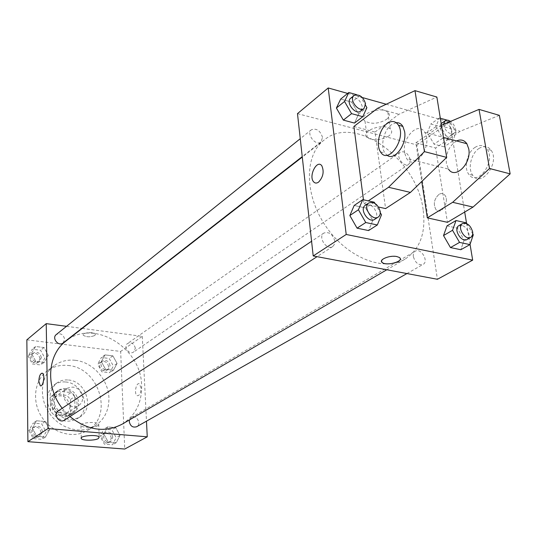 <?xml version="1.0" encoding="UTF-8"?>
<svg xmlns="http://www.w3.org/2000/svg" width="537" height="537" viewBox="0 0 537 537"><rect width="100%" height="100%" fill="white"/><g stroke="black" fill="none" stroke-linecap="round" stroke-linejoin="round"><path stroke-width="0.4" stroke-dasharray="2.69 2.01" d="M82.671 397.655C80.443 388.432 75.314 385.291 67.279 388.244C57.54 394.386 69.548 412.148 78.879 405.381C81.416 403.602 82.678 401.025 82.671 397.655M69.897 406.147C67.743 397.091 62.701 394.03 54.781 396.964C45.148 403.045 56.909 420.424 66.132 413.745C68.642 411.986 69.897 409.449 69.897 406.147M67.373 416.443L54.21 415.262L50.538 411.181L50.29 397.454L53.807 394.091L66.883 395.393L70.501 399.427L70.837 413.04L67.373 416.443L71.575 413.712L58.345 412.51L54.21 415.262M53.807 394.091L57.909 391.211L71.052 392.54L66.883 395.393M70.501 399.427L74.697 396.601L75.052 410.295L70.837 413.04M74.697 396.601L71.052 392.54M57.909 391.211L54.378 394.581L50.29 397.454M58.345 412.51L54.646 408.395L54.378 394.581M71.575 413.712L75.052 410.295M64.447 389.446C76.133 390.063 81.899 408.221 72.126 413.886C59.802 422.74 44.074 399.501 56.875 391.352L60.439 389.721L64.447 389.446M65.836 388.473L61.829 388.748L58.258 390.379C45.437 398.535 61.198 421.834 73.535 412.966C76.932 410.604 78.624 407.187 78.61 402.716C77.664 394.776 73.401 390.023 65.836 388.473M54.646 408.395L50.538 411.181M65.689 381.995C83.282 382.995 91.874 410.382 77.053 418.813C67.434 423.518 58.761 421.156 51.028 411.731C45.155 401.052 46.195 392.124 54.136 384.942C57.533 382.566 61.386 381.579 65.689 381.995M68.481 380.015C86.128 381.035 94.78 408.536 79.919 416.994C70.273 421.706 61.567 419.33 53.801 409.859C47.9 399.125 48.927 390.164 56.895 382.962C60.298 380.572 64.165 379.592 68.481 380.015M68.132 365.482C99.157 367.509 113.992 415.974 87.424 430.499C73.629 439.058 52.686 433.359 42.215 417.699C31.569 402.146 34.073 380.585 47.149 370.973C53.291 366.496 60.285 364.663 68.132 365.482M75.187 360.293C67.273 359.448 60.225 361.28 54.042 365.784C40.879 375.464 38.402 397.246 49.176 412.987C59.782 428.841 80.919 434.648 94.801 426.029C104.359 419.719 109.058 410.396 108.917 398.065C108.555 379.773 92.773 362.025 75.187 360.293M31.448 353.406L35.59 346.506L44 347.52L48.31 355.387L44.235 362.307L35.784 361.347L31.448 353.406L35.59 346.506L44 347.52L48.31 355.387L44.235 362.307L35.784 361.347L31.448 353.406L28.092 356.112L32.22 349.238L40.597 350.238L44.873 358.058L40.812 364.945L32.401 363.999L28.092 356.112M32.327 428.197L36.57 420.773L45.182 421.518L49.599 429.62L45.43 437.058L36.771 436.373L32.327 428.197L36.57 420.773L45.182 421.518L49.599 429.62L45.43 437.058L36.771 436.373L32.327 428.197L28.877 430.506L33.113 423.122L41.685 423.847L46.075 431.902L41.92 439.306L33.294 438.635L28.877 430.506M26.85 339.834L120.657 351.433L124.745 449.039M101.305 361.623L105.01 354.903L112.884 355.856L117.086 363.475L113.441 370.201L105.534 369.302L101.305 361.623L105.01 354.903L112.884 355.856L117.086 363.475L113.441 370.201L105.534 369.302L101.305 361.623L97.647 364.187L101.345 357.501L109.192 358.441L113.367 366.012L109.729 372.712L101.855 371.826L97.647 364.187M103.856 434.111L107.642 426.908L115.697 427.606L119.999 435.44L116.281 442.656L108.192 442.011L103.856 434.111L107.642 426.908L115.697 427.606L119.999 435.44L116.281 442.656L108.192 442.011L103.856 434.111L100.097 436.306L103.876 429.137L111.897 429.822L116.173 437.615L112.461 444.79L104.406 444.166L100.097 436.306M82.235 328.409L142.285 336.357L120.657 351.433M66.528 326.328L81.846 328.355M94.895 335.437L95.391 334.155C94.317 331.517 81.644 332.665 83.289 335.242C86.41 337.223 90.283 337.283 94.895 335.437L95.391 334.155C94.317 331.524 81.644 332.672 83.289 335.249C86.41 337.223 90.283 337.283 94.895 335.437M122.127 424.183C135.519 415.578 142.016 402.656 141.62 385.412C141.318 347.439 93.156 318.226 65.917 341.109M62.205 408.268L69.951 416.558M142.285 336.357L146.48 421.176M64.353 420.182L66.454 415.974C65.313 411.06 62.581 409.369 58.264 410.906M63.064 342.995L64.688 339.371C63.379 334.376 60.58 332.772 56.284 334.544M135.344 348.278C134.149 343.653 131.599 342.029 127.685 343.418C122.966 346.412 129.175 355.373 133.639 352.01L135.344 348.278M129.491 419.887L131.377 417.403C136.371 414.188 141.956 424.022 136.68 426.727M141.083 388.009L139.325 383.801C136.009 382.076 133.841 394.608 137.264 395.722C139.6 395.688 140.869 393.118 141.083 388.009M141.077 388.009L139.325 383.801C136.002 382.076 133.841 394.608 137.264 395.722C139.593 395.688 140.869 393.118 141.077 388.009M42.074 373.155L42.396 373.249C45.35 374.376 43.128 387.452 40.275 385.747M97.989 425.613C94.7 427.848 81.953 427.882 80.919 425.646C78.543 422.693 97.204 421.095 98.734 424.116L97.989 425.613M423.122 209.658C417.309 159.355 355.266 113.79 324.288 139.935C304.311 154.931 304.164 194.542 325.603 225.956C346.795 257.545 383.613 272.145 404.965 259.176C420.075 249.181 426.13 232.675 423.122 209.658M413.349 256.592C413.04 254.028 413.691 252.222 415.296 251.175C420.914 247.476 429.123 261.385 423.096 264.399C418.518 265.446 415.269 262.841 413.349 256.592M322.529 137.438C320.26 130.585 316.562 128.014 311.44 129.726C305.868 133.7 315.837 146.534 320.978 142.023L322.529 137.438M410.255 159.623C408.16 153.354 404.851 150.85 400.327 152.112C395.031 155.374 403.804 168.101 408.724 164.295L410.08 162.409L410.255 159.623M334.82 241.032C332.732 234.179 329.08 231.521 323.858 233.051C317.515 236.81 326.778 250.853 332.739 246.51L334.484 244.281L334.82 241.032M297.485 113.636L416.92 144.95L437.413 279.28M386.439 119.429C389.721 116.777 390.171 114.347 387.795 112.126C380.545 105.594 356.883 114.999 364.979 121.06C371.342 124.45 378.491 123.906 386.439 119.429M347.661 93.418L362.368 97.546M386.217 104.238L449.764 122.06L416.92 144.95M388.808 136.002C380.8 140.405 373.598 140.956 367.221 137.647C359.099 131.726 382.928 122.47 390.204 128.853C392.581 131.021 392.117 133.404 388.808 136.002M318.562 182.13C323.2 177.076 324.301 171.645 321.851 165.832L321.844 165.832M400.26 258.747L399.266 257.431L396.843 256.552C388.399 256.055 383.27 257.659 381.465 261.378M438.998 194.354C434.084 199.046 433.07 204.12 435.963 209.584C441.058 215.968 450.174 200.872 444.683 195.005C443.092 193.286 441.192 193.072 438.998 194.354C441.192 193.072 443.085 193.286 444.683 194.998C450.174 200.872 441.058 215.968 435.957 209.584C433.064 204.12 434.077 199.046 438.991 194.354M449.764 122.06L464.693 212.048M466.539 223.17L470.05 244.342M358.642 114.059L354.507 123.067L358.642 114.059L351.769 102.144L358.642 114.059L366.899 107.642M340.673 99.083L351.769 102.144L340.673 99.083M372.785 220.438L368.583 230.561L372.785 220.438L365.63 207.973L372.785 220.438L381.498 214.793M354.192 205.456L365.63 207.973L354.192 205.456M464.183 239.979L460.82 249.718L464.183 239.979L457.316 228.131L464.183 239.979L473.292 234.81M447.012 225.869L457.316 228.131L447.012 225.869M447.462 138.116L444.119 146.836L434.03 144.158L427.351 132.666L430.828 124L440.857 126.766L447.462 138.116L444.119 146.836L434.03 144.158L427.351 132.666L430.828 124L440.857 126.766L447.462 138.116L456.101 132.23L452.778 140.983L442.656 138.251L435.91 126.665L439.36 117.952L440.313 118.221M353.883 126.477L375.027 132.048L385.593 208.591M363.455 199.791L363.979 203.792L378.538 207.027M441.454 125.235L415.88 142.802L421.767 181.472M415.88 142.802L435.614 147.997L447.449 222.325M404.589 152.803C401.736 137.989 418.316 120.697 424.727 132.324C433.332 145.118 414.517 171.833 406.643 158.509L404.589 152.803M375.027 132.048L398.897 114.294L436.87 97.049M456.571 140.942C449.086 145.816 445.683 153.334 446.368 163.496L448.523 169.108L406.643 158.509M475.205 147.279C467.21 152.132 463.505 167.625 468.727 174.216C477.031 187.245 496.215 161.758 487.173 149.226C484.045 145.05 480.058 144.406 475.205 147.279M499.35 115.348L460.202 131.27L435.614 147.997M479.179 148.353C471.171 153.186 467.472 168.638 472.708 175.23C481.045 188.232 500.249 162.818 491.174 150.306C488.039 146.138 484.045 145.487 479.179 148.353M396.239 122.711L391.5 124.691C383.821 129.974 380.062 146.252 384.935 153.018L387.009 155.213M363.979 203.792L368.315 200.878M377.477 108.367L398.897 114.294M440.246 125.745L460.202 131.27M112.797 437.34C111.81 432.95 109.407 431.339 105.594 432.5C100.526 435.165 105.809 444.515 110.669 441.468L112.797 437.34M107.642 426.908L103.876 429.137M115.697 427.606L111.897 429.822M119.999 435.44L116.173 437.615M116.281 442.656L112.461 444.79M108.192 442.011L104.406 444.166M111.287 438.205C110.3 433.822 107.903 432.211 104.097 433.372C99.03 436.044 104.306 445.368 109.159 442.327L111.287 438.205M42.463 431.614C41.396 426.881 38.758 425.27 34.556 426.787C29.307 429.976 35.382 439.239 40.389 435.688L42.463 431.614M36.57 420.773L33.113 423.122M45.182 421.518L41.685 423.847M49.599 429.62L46.075 431.902M45.43 437.058L41.92 439.306M36.771 436.373L33.294 438.635M41.074 432.52C40.007 427.794 37.375 426.19 33.18 427.707C27.944 430.889 33.999 440.132 39 436.588L41.074 432.52M110.065 365.63C108.944 361.159 106.467 359.615 102.648 360.992C98.023 363.932 103.99 372.544 108.373 369.255L110.065 365.63M105.01 354.903L101.345 357.501M112.884 355.856L109.192 358.441M117.086 363.475L113.367 366.012M113.441 370.201L109.729 372.712M105.534 369.302L101.855 371.826M108.595 366.637C107.474 362.18 105.01 360.636 101.191 362.019C96.573 364.952 102.527 373.544 106.903 370.255L108.595 366.637M41.349 357.649C40.121 352.836 37.409 351.305 33.22 353.064C28.508 356.514 35.308 364.952 39.745 361.166L41.349 357.649M35.59 346.506L32.22 349.238M44 347.52L40.597 350.238M48.31 355.387L44.873 358.058M44.235 362.307L40.812 364.945M35.784 361.347L32.401 363.999M39.993 358.709C38.771 353.903 36.066 352.379 31.878 354.138C27.172 357.582 33.959 365.999 38.389 362.22L39.993 358.709M466.821 223.654L472.728 233.837M467.036 239.495C468.687 238.441 469.325 236.562 468.949 233.863C466.848 227.352 463.478 224.627 458.846 225.681M466.358 222.855L457.316 228.131M374.94 203.382L380.283 212.672M374.651 219.385C376.289 218.223 376.967 216.344 376.679 213.746C374.423 206.611 370.637 203.785 365.335 205.275M374.269 202.214L365.63 207.973M447.006 120.107L449.429 120.785L456.101 132.23M441.179 123.523C436.849 127.497 445.831 139.479 450.415 135.848L451.751 133.928L451.872 131.062C449.623 124.557 446.213 121.912 441.642 123.121M435.91 126.665L427.351 132.666M439.36 117.952L430.828 124M449.429 120.785L440.857 126.766M452.778 140.983L444.119 146.836M442.656 138.251L434.03 144.158M443.582 124.336C445.321 131.411 448.764 134.451 453.906 133.458L455.342 131.176L455.242 128.088L453.718 124.591L450.63 121.369M359.985 95.68L365.596 105.386M356.588 94.68L359.803 95.579M360.723 111.052L362.22 106.353C359.783 99.231 355.964 96.499 350.768 98.157M359.951 95.62L351.769 102.144M66.132 413.745L78.879 405.381M54.781 396.964L67.279 388.244M58.258 390.379L56.875 391.352M73.535 412.966L72.126 413.886M57.137 391.701L53.042 394.588M71.891 413.517L67.696 416.242M56.895 382.962L54.136 384.942M79.919 416.994L77.053 418.813M54.042 365.784L47.149 370.973M94.801 426.029L87.424 430.499M80.919 425.646L81.262 437.863M98.734 424.116L99.17 437.078M324.288 139.935L302.284 157.066M404.965 259.176L386.801 269.775M406.939 273.555L423.096 264.399M131.377 417.403L415.296 251.175M311.44 129.726L300.25 138.707M320.978 142.023L302.23 156.629M400.327 152.112L127.685 343.418M408.724 164.295L133.639 352.01M323.858 233.051L311.588 241.267M332.739 246.51L317.038 256.673M364.979 121.06L367.221 137.647M387.795 112.126L390.204 128.853M424.727 132.324L443.434 137.385M491.174 150.306L487.173 149.226M472.708 175.23L468.727 174.216M380.525 151.904L384.935 153.018M105.594 432.5L104.097 433.372M110.669 441.468L109.159 442.327M34.556 426.787L33.18 427.707M40.389 435.688L39 436.588M102.648 360.992L101.191 362.019M108.373 369.255L106.903 370.255M33.22 353.064L31.878 354.138M39.745 361.166L38.389 362.22M453.906 133.458L450.415 135.848"/><path stroke-width="0.81" d="M146.48 421.176L147.252 436.823L124.745 449.039L27.89 441.662L26.85 339.834L46.222 323.636L66.528 326.328M81.846 328.355L82.235 328.409M302.284 157.066L65.917 341.109C47.444 354.628 45.182 386.848 62.205 408.268M69.951 416.558C87.551 430.466 104.943 433.01 122.127 424.183L386.801 269.775M147.252 436.823L47.994 428.573L46.222 323.636M311.588 241.267L58.264 410.906C52.895 414.168 59.224 423.827 64.353 420.182L317.038 256.673M300.25 138.707L56.284 334.544C51.465 338.068 58.533 346.868 63.064 342.995L302.23 156.629M406.939 273.555L136.68 426.727C132.787 427.855 130.323 426.15 129.283 421.612L129.491 419.887M47.994 428.573L27.89 441.662M98.419 438.521C95.116 440.689 82.315 440.756 81.282 438.601C78.899 435.762 97.633 434.164 99.17 437.078L98.419 438.521M40.275 385.747L38.825 381.344C39.147 376.007 40.335 373.309 42.396 373.249C45.35 374.376 43.128 387.452 40.275 385.747L38.825 381.344C39.067 376.477 40.147 373.745 42.074 373.155M470.05 244.342L472.674 260.143L437.413 279.28L313.205 255.948L297.485 113.636L328.201 87.961L347.661 93.418M362.368 97.546L386.217 104.238M318.562 182.13C316.562 183.493 314.87 183.339 313.474 181.681C308.399 175.76 317.199 158.952 321.844 165.832C324.294 171.645 323.2 177.076 318.562 182.13C316.568 183.493 314.87 183.339 313.48 181.681L313.48 181.681C308.406 175.76 317.199 158.952 321.851 165.832M472.674 260.143L346.211 234.468L313.205 255.948M346.211 234.468L328.201 87.961M396.843 256.558L399.266 257.431C405.106 260.868 387.318 266.345 382.418 262.674C377.699 259.995 389.567 254.9 396.843 256.558M381.465 261.378L382.418 262.674C386.318 265.681 401.22 262.425 400.26 258.747M464.693 212.048L466.539 223.17M365.596 105.386L366.899 107.642L362.777 116.683L354.507 123.067L343.344 120.107L336.39 108.031L340.673 99.083L336.39 108.031L344.539 101.48L348.808 92.492L356.588 94.68M380.283 212.672L381.498 214.793L377.323 224.976L368.583 230.561L357.071 228.171L349.835 215.532L354.192 205.456L349.835 215.532L358.441 209.766L362.77 199.636L374.269 202.214L374.94 203.382M472.728 233.837L473.292 234.81L469.962 244.603L460.82 249.718L450.462 247.57L443.515 235.562L447.012 225.869L443.515 235.562L452.543 230.286L456.014 220.539L466.358 222.855L466.821 223.654M378.538 207.027L385.593 208.591L410.436 192.414L446.69 157.395L436.87 97.049L414.994 90.639L377.477 108.367L353.883 126.477L363.455 199.791M421.767 181.472L427.311 217.854L447.449 222.325L473.03 207.081L510.15 173.867L499.35 115.348L479.031 109.394L441.454 125.235M448.523 169.108C455.087 179.868 471.815 163.47 468.734 148.809L466.861 143.728C464.237 140.023 460.806 139.096 456.571 140.942M427.311 217.854L452.664 202.308L489.522 168.511L479.031 109.394M387.009 155.213C394.373 161.369 407.053 144.708 404.623 131.632L402.871 126.41C401.206 123.725 398.998 122.496 396.239 122.711M368.315 200.878L388.533 187.285L424.445 151.622L414.994 90.639M387.096 123.503C391.755 120.355 395.527 120.926 398.434 125.208C406.838 138.11 388.197 165.349 380.525 151.904C375.678 145.131 379.437 128.813 387.096 123.503M424.445 151.622L446.69 157.395M489.522 168.511L510.15 173.867M388.533 187.285L410.436 192.414M452.664 202.308L473.03 207.081M469.962 244.603L459.558 242.402L452.543 230.286M462.505 223.533L458.846 225.681C452.879 228.702 461.431 243.133 467.036 239.495L470.727 237.401C472.379 236.347 473.016 234.461 472.634 231.756C470.519 225.231 467.143 222.493 462.505 223.533C456.531 226.554 465.123 241.046 470.727 237.401M456.014 220.539L447.012 225.869M460.82 249.718L450.462 247.57L443.515 235.562M459.558 242.402L450.462 247.57M377.323 224.976L365.757 222.526L358.441 209.766M368.825 202.939L365.335 205.275C358.924 209.054 368.651 223.781 374.651 219.385L378.182 217.102C379.82 215.941 380.491 214.055 380.203 211.444C377.934 204.288 374.141 201.449 368.825 202.939C362.415 206.718 372.181 221.499 378.182 217.102M362.77 199.636L354.192 205.456M368.583 230.561L357.071 228.171L349.835 215.532M365.757 222.526L357.071 228.171M440.313 118.221L447.006 120.107M450.63 121.369L448.046 120.207L446.086 120.234L441.179 123.523M445.113 120.691L443.582 124.336M362.777 116.683L351.567 113.656L344.539 101.48M354.078 95.505L350.768 98.157C345.163 102.137 355.561 115.603 360.723 111.052L364.059 108.454L365.556 103.735C363.106 96.593 359.28 93.847 354.078 95.505C348.466 99.479 358.904 113.005 364.059 108.454M348.808 92.492L340.673 99.083M354.507 123.067L343.344 120.107L336.39 108.031M351.567 113.656L343.344 120.107M81.262 437.863L81.282 438.601M443.434 137.385L466.861 143.728M398.434 125.208L402.871 126.41"/></g></svg>
